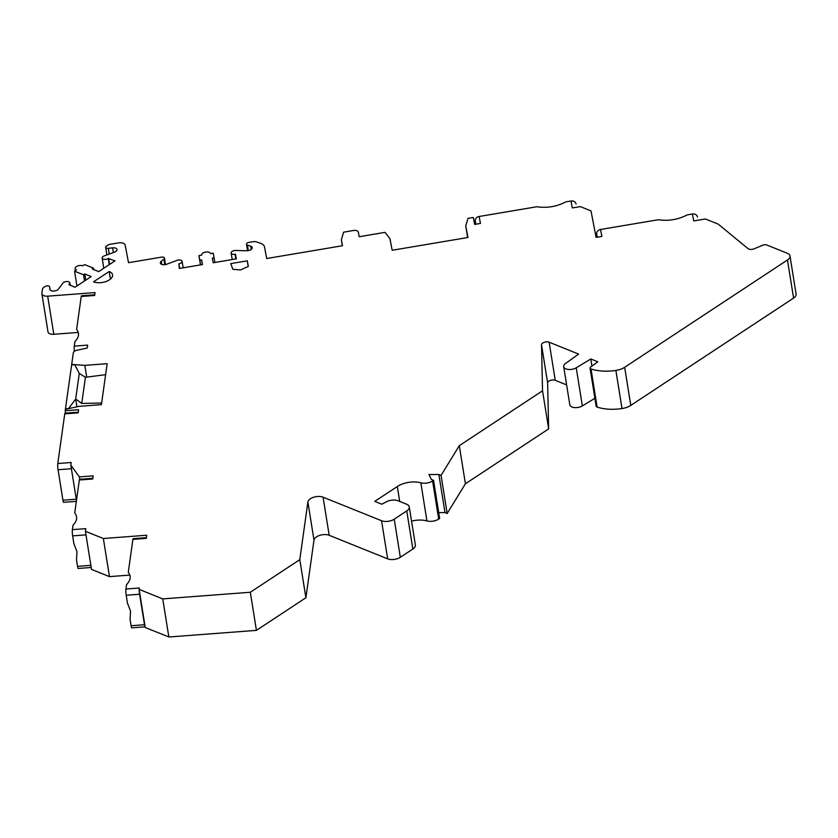 <?xml version="1.0" encoding="UTF-8"?>
<svg xmlns="http://www.w3.org/2000/svg" width="838" height="838" viewBox="0 0 838 838"><rect width="100%" height="100%" fill="white"/><g stroke="black" fill="none" stroke-linecap="round" stroke-linejoin="round"><path stroke-width="1.26" d="M78.259 412.17L65.029 413.165A4.525 0.608 85.7 0 0 64.756 413.867L78.164 412.851L78.604 409.719L65.196 410.735L65.395 409.3L79.076 406.346L101.419 404.649L107.159 363.682L84.827 365.368L71.691 364.446L73.325 352.819A4.525 2.357 170.9 0 1 76.96 350.242L87.257 348.021L87.665 345.12L74.268 346.136L74.886 341.726C79.055 337.326 79.631 333.199 76.625 329.344L81.234 296.484L94.631 295.479L95.04 292.577L47.682 296.17A6.327 3.3 170.9 0 1 41.9 293.792L48.007 331.911A6.327 3.3 -9.1 0 0 53.789 334.278L78.217 332.435M590.057 368.102L596.153 406.21A2.713 1.414 -9.1 0 0 597.106 407.069A35.5 18.499 -9.1 0 0 621.995 408.556A13.565 7.071 -9.1 0 0 630.773 405.403L793.576 298.087A9.04 4.714 -9.1 0 0 796.1 294.075L789.993 255.967A9.04 4.714 170.9 0 1 787.479 259.979L624.666 367.285A13.565 7.071 170.9 0 1 615.888 370.438A35.5 18.499 170.9 0 1 591 368.961A2.713 1.414 170.9 0 1 590.057 368.102A2.713 1.414 170.9 0 1 590.717 366.96L597.861 361.817L590.811 358.978L576.24 367.798A7.552 3.939 170.9 0 1 568.447 369.485A7.552 3.939 170.9 0 1 563.702 366.656A7.552 3.939 170.9 0 1 565.545 363.493L578.629 354.076L549.141 342.208A4.525 2.357 -9.1 0 0 544.25 342.292A4.525 2.357 -9.1 0 0 541.526 344.816L542.542 390.791L459.308 445.659L441.06 475.376L447.167 513.495L465.415 483.767L548.649 428.899L547.633 382.935A4.525 2.357 170.9 0 1 550.356 380.4A4.525 2.357 170.9 0 1 555.248 380.316L549.141 342.208M563.702 366.656L569.809 404.775A7.552 3.939 -9.1 0 0 574.554 407.593A7.552 3.939 -9.1 0 0 582.347 405.906L594.896 398.312M566.624 384.904L555.248 380.316M447.167 513.495L444.988 512.615L438.882 474.507L441.06 475.376M438.714 512.615L444.988 512.615M433.539 480.331L439.646 518.45L438.703 519.068L432.597 480.96L433.539 480.331L431.371 479.451L428.972 474.507L438.882 474.507M411.552 521.152A18.09 9.428 170.9 0 1 426.94 520.922A9.04 4.714 -9.1 0 0 438.703 519.068M125.93 589.03A4.525 0.608 85.7 0 0 126.203 595.252L139.6 594.236A4.525 0.608 -94.3 0 1 139.244 590.046L145.246 627.494L168.847 636.995L256.428 630.365L305.901 597.756L313.988 540.112A9.04 4.714 170.9 0 1 319.76 535.346A9.04 4.714 170.9 0 1 329.187 535.304L387.659 558.841A9.04 4.714 -9.1 0 0 400.323 557.291L412.851 549.037A9.04 4.714 -9.1 0 0 415.376 545.025L409.269 506.917A9.04 4.714 170.9 0 1 406.744 510.929L394.227 519.183A9.04 4.714 170.9 0 1 381.552 520.733L323.08 497.196A9.04 4.714 -9.1 0 0 313.653 497.238A9.04 4.714 -9.1 0 0 307.881 501.993L299.795 559.648L250.321 592.257L162.74 598.887L139.139 589.386L139.328 588.014L125.93 589.03L126.548 584.62C130.718 580.221 131.294 576.094 128.287 572.239L132.896 539.379L146.304 538.363L146.744 535.231L103.357 538.52L109.464 576.628L129.806 575.088M109.464 576.628L91.51 569.4L85.413 531.292L103.357 538.52M85.413 531.292L85.78 528.642L72.382 529.658L73 525.248C77.169 520.848 77.745 516.711 74.739 512.856L79.348 480.006L92.746 478.99L93.186 475.858L79.39 476.906L70.821 465.153L71.188 462.503L57.791 463.519L64.756 413.867M70.821 465.153L76.478 500.454M76.279 499.218L62.944 500.223A4.525 0.608 85.7 0 0 63.625 502.329L76.352 501.365M57.791 463.519A4.525 0.608 85.7 0 0 58.063 469.741L62.944 500.223M41.9 293.792A6.327 3.3 170.9 0 1 41.9 293.269L42.497 289.047A4.525 2.357 170.9 0 1 43.754 287.413L45.053 286.554A2.713 1.414 170.9 0 1 47.892 285.884A2.713 1.414 170.9 0 1 49.652 286.9A2.713 1.414 170.9 0 1 49.662 286.963L49.83 289.236A4.525 2.357 -9.1 0 0 49.851 289.34A4.525 2.357 -9.1 0 0 53.569 291.058A4.525 2.357 -9.1 0 0 58.409 289.11L62.986 283.076A3.614 1.886 170.9 0 1 66.862 281.516A3.614 1.886 170.9 0 1 69.837 282.888A3.614 1.886 170.9 0 1 68.831 284.501L74.928 287.287L91.216 276.55L84.806 273.974L83.549 274.801L74.572 271.187L76.457 269.951A4.525 2.357 170.9 0 1 75.116 268.6A4.525 2.357 170.9 0 1 77.672 265.95A4.525 2.357 170.9 0 1 82.711 265.814L84.596 264.578L93.563 268.191L92.316 269.019L98.727 271.596L115.005 260.869L108.28 258.492A3.614 1.886 170.9 0 1 104.509 259.392A3.614 1.886 170.9 0 1 102.152 258.031A3.614 1.886 170.9 0 1 104.195 255.915L114.45 252.165A4.525 2.357 -9.1 0 0 117.016 249.525A4.525 2.357 -9.1 0 0 112.617 247.849L108.301 248.32A2.713 1.414 170.9 0 1 105.661 247.315A2.713 1.414 170.9 0 1 106.426 246.11L107.725 245.251A4.525 2.357 170.9 0 1 110.48 244.225L118.294 242.915A6.327 3.3 170.9 0 1 125.155 245.105L128.518 262.692L161.514 257.13A2.713 1.414 170.9 0 1 164.458 258.094A2.713 1.414 170.9 0 1 163.913 259.141L161.263 261.267A4.525 2.357 -9.1 0 0 160.341 263.027A4.525 2.357 -9.1 0 0 166.783 264.211L176.954 260.388A3.614 1.886 170.9 0 1 182.108 261.33A3.614 1.886 170.9 0 1 178.892 263.761L179.332 268.464L202.513 264.557L201.633 259.927L199.853 260.23L198.962 255.6L201.633 255.15A4.525 2.357 170.9 0 1 201.633 255.108A4.525 2.357 170.9 0 1 205.687 252.07A4.525 2.357 170.9 0 1 210.558 253.642L213.229 253.191L214.119 257.821L212.328 258.125L213.219 262.755L236.4 258.848L235.069 254.291A3.614 1.886 170.9 0 1 231.141 253.013A3.614 1.886 170.9 0 1 235.635 250.489L246.592 250.761A4.525 2.357 -9.1 0 0 252.207 247.619A4.525 2.357 -9.1 0 0 250.677 246.194L247.409 245.073A2.713 1.414 170.9 0 1 246.498 244.214A2.713 1.414 170.9 0 1 248.907 242.402L253.045 241.7A4.525 2.357 170.9 0 1 256.428 241.878L260.471 243.271A11.973 6.233 170.9 0 1 264.504 246.938L266.714 258.513L342.512 245.733L341.359 239.72L343.622 232.168L353.416 230.513A4.525 2.357 170.9 0 1 358.308 232.084L359.198 236.714L385.04 232.356L389.953 238.694L392.163 250.269L467.96 237.489L465.75 225.914L468.002 218.362L473.344 217.471L474.664 224.416L480.467 223.432L479.137 216.487L536.854 206.756C547.13 208.243 556.799 206.619 565.88 201.864L570.982 201.005L572.312 207.95L580.336 206.598L591.01 210.893L596.08 237.395L601.873 236.421L600.542 229.476L658.259 219.745C668.535 221.232 678.214 219.598 687.296 214.853L692.398 213.994L693.728 220.939L705.407 218.969L718.229 224.123L748.009 248.624A4.525 2.357 -9.1 0 0 754.116 248.813L762.821 245.199A3.394 1.77 170.9 0 1 766.812 245.01L787.332 253.265A9.04 4.714 170.9 0 1 789.993 255.967M432.597 480.96A9.04 4.714 170.9 0 1 420.833 482.814A18.09 9.428 -9.1 0 0 397.317 486.522L374.775 501.375L381.824 504.214L386.318 501.826A9.04 4.714 170.9 0 1 398.113 500.799L406.598 504.214A9.04 4.714 170.9 0 1 409.269 506.917M93.552 281.819L109.202 271.491A11.303 5.887 -9.1 0 1 112.543 274.864A11.303 5.887 -9.1 0 1 106.154 281.484A11.303 5.887 -9.1 0 1 93.552 281.819M247.283 260.828L230.743 263.624L232.891 269.302L240.516 269.941L248.341 266.39L247.283 260.828L248.184 266.463M110.427 279.117L109.202 271.491M65.196 410.735L65.584 413.124M84.827 365.368L86.712 377.121M94.725 294.787L81.496 295.793A4.525 0.608 85.7 0 0 81.234 296.484M74.268 346.136A4.525 0.608 85.7 0 0 74.393 351.321M85.79 280.122L84.806 273.974M84.533 280.95L83.549 274.801M76.939 285.957L74.572 271.187M93.793 269.616L93.563 268.191M109.579 264.441L108.594 258.282M202.377 264.578L201.633 259.927M200.596 264.881L199.853 260.23M200.45 264.902L198.962 255.6M214.863 262.472L214.119 257.821M236.264 258.869L235.52 254.218M342.333 245.764L341.359 239.72M467.614 237.552L465.75 225.914M479.137 216.487A4.525 3.855 169.2 0 0 475.293 221.054L475.795 224.217M576.041 203.969L576.052 204.063A4.525 3.855 169.2 0 0 576.041 203.969A4.525 3.855 169.2 0 0 570.982 201.005M600.542 229.476A4.525 3.855 169.2 0 0 596.698 234.032L597.211 237.206M697.446 216.948L697.467 217.052A4.525 3.855 169.2 0 0 697.446 216.948A4.525 3.855 169.2 0 0 692.398 213.994M591.942 366.08L590.811 358.978M548.649 428.899L542.542 390.791M459.308 445.659L465.415 483.767M305.901 597.756L299.795 559.648M256.428 630.365L250.321 592.257M168.847 636.995L162.74 598.887M139.244 590.046L139.139 589.386M126.203 595.252L127.47 603.192L130.55 611.122L130.058 619.324L131.084 625.745A4.525 0.608 85.7 0 0 131.765 627.84L145.142 626.824A4.525 0.608 -94.3 0 1 144.492 624.729L139.6 594.236M146.399 537.682L133.169 538.687A4.525 0.608 85.7 0 0 132.896 539.379M92.84 478.309L79.61 479.305A4.525 0.608 85.7 0 0 79.348 480.006M91.206 567.483L78.217 568.468A4.525 0.608 85.7 0 1 77.536 566.362L76.509 559.952L77.002 551.75L73.922 543.82L72.644 535.88L85.979 534.864M72.382 529.658A4.525 0.608 85.7 0 0 72.644 535.88M79.39 476.906L79.767 479.294M101.639 403.015L81.736 403.434L85.413 377.289L105.619 374.67M85.413 377.289L79.275 373.423L75.692 398.972L69.104 407.886A1.812 0.943 170.9 0 1 67.323 408.661L65.469 408.808L71.628 364.939L73.472 364.802A1.812 0.943 170.9 0 1 75.074 365.326L79.275 373.423M81.736 403.434L75.692 398.972L76.939 406.807M71.398 468.725L58.063 469.741M53.789 334.278L47.682 296.17M50.144 289.979L49.662 286.963M109.265 264.651L108.28 258.492M113.371 252.563L112.617 247.849M109.223 254.082L108.301 248.32M164.793 264.693L163.913 259.141M161.765 264.41L161.263 261.267M179.636 268.411L178.892 263.761M235.813 258.942L235.069 254.291M251.201 249.441L250.677 246.194M248.299 250.625L247.409 245.073M475.89 224.207L475.293 221.054M597.305 237.185L596.698 234.032M793.576 298.087L787.479 259.979M630.773 405.403L624.666 367.285M621.995 408.556L615.888 370.438M597.106 407.069L591 368.961M582.347 405.906L576.24 367.798M547.633 382.935L541.526 344.816M426.94 520.922L420.833 482.814M399.705 501.438L397.317 486.522M412.851 549.037L406.744 510.929M400.323 557.291L394.227 519.183M387.659 558.841L381.552 520.733M329.187 535.304L323.08 497.196M313.988 540.112L307.881 501.993M131.084 625.745L144.492 624.729M77.536 566.362L90.86 565.357M69.198 408.473L69.104 407.886M49.652 286.9L50.154 289.99M69.837 282.888L70.245 285.391M75.116 268.6L75.441 270.611M102.152 258.031L103.786 268.265M105.661 247.315L106.887 254.93M164.458 258.094L165.505 264.578M182.108 261.33L183.145 267.825M231.141 253.013L232.199 259.55M246.498 244.214L247.535 250.73"/></g></svg>
